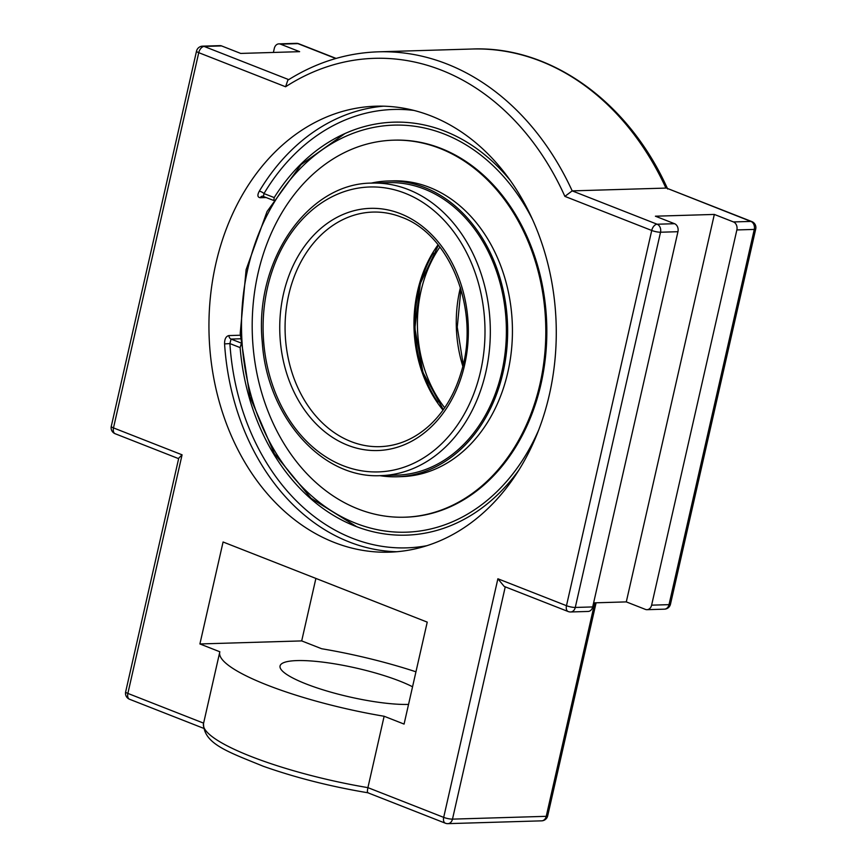 <?xml version="1.0" encoding="UTF-8"?>
<svg xmlns="http://www.w3.org/2000/svg" width="867" height="867" viewBox="0 0 867 867"><rect width="100%" height="100%" fill="white"/><g stroke="black" fill="none" stroke-linecap="round" stroke-linejoin="round"><path stroke-width="1.3" d="M383.452 106.186A223.09 173.617 -91.7 0 0 259.244 191.314C257.185 195.173 257.521 197.308 260.241 197.73L266.267 197.546M259.244 191.314A3.793 1.506 -149.2 0 1 263.98 193.579L263.481 196.332M240.267 335.226L228.921 335.572C225.962 336.255 224.51 339.03 224.575 343.906A223.09 173.617 -91.7 0 0 349.195 541.962A223.09 173.617 -91.7 0 0 396.793 551.737M228.921 335.572A3.793 2.948 -91.7 0 0 231.045 339.073L229.896 343.581L224.575 343.906M426.998 545.668A219.297 170.669 88.3 0 1 229.896 343.581L240.116 347.591L241.438 343.159M273.864 200.407L274.2 197.589L263.98 193.579A219.297 170.669 88.3 0 1 413.971 110.434M510.219 180.39A206.584 160.774 -91.7 0 0 342.736 134.569A206.584 160.774 -91.7 0 0 274.2 197.589M240.116 347.591A206.584 160.774 -91.7 0 0 354.451 525.836A206.584 160.774 -91.7 0 0 518.889 470.087M334.163 542.417A223.09 173.617 88.3 0 1 210.237 298.66A223.09 173.617 88.3 0 1 375.931 106.197A223.09 173.617 88.3 0 1 556.148 323.987A223.09 173.617 88.3 0 1 389.283 552.171A223.09 173.617 88.3 0 1 334.163 542.417M497.886 578.777L504.204 586.439L568.156 611.528A6.405 3.815 -68.6 0 1 566.476 605.697L497.886 578.777L443.687 817.375A6.405 3.815 111.4 0 0 445.367 823.206A6.405 6.405 0 0 0 447.892 823.65A6.405 4.985 88.3 0 0 452.487 819.131A6.405 1.268 -167.2 0 1 443.687 817.375L367.911 787.637C367.175 791.408 367.24 793.088 368.096 792.666M666.821 188.215L750.876 221.421A6.405 3.815 -68.6 0 1 751.83 221.584L666.821 188.215M733.471 221.941A6.405 4.985 88.3 0 1 736.863 229.939L651.616 605.166A6.405 4.985 88.3 0 1 647.02 609.685A6.405 4.985 88.3 0 1 645.438 609.403L626.299 601.893L714.332 214.431L733.471 221.941L750.876 221.421A6.405 4.985 88.3 0 1 754.279 229.419A6.405 1.268 12.8 0 0 755.731 228.953A6.405 6.405 0 0 0 751.83 221.584M273.387 52.453L274.308 48.389A6.405 4.985 88.3 0 1 278.903 43.87A6.405 4.985 88.3 0 1 280.485 44.152L299.624 51.662L240.701 53.429L221.562 45.918A6.405 4.985 -91.7 0 0 219.98 45.637L202.575 46.157A6.405 6.405 0 0 0 196.516 51.131A6.405 1.268 -167.2 0 0 198.749 52.67A6.405 3.815 -68.6 0 1 204.146 46.439A6.405 4.985 -91.7 0 0 202.575 46.157M445.367 823.206L367.803 792.763C330.392 786.499 295.528 777.656 263.2 766.233C228.259 751.895 203.778 743.994 203.507 723.62L219.73 652.244A136.553 27.061 12.8 0 0 267.177 685.06A136.553 27.061 12.8 0 0 384.135 716.261L404.076 724.086L427.236 622.127L223.079 541.994L199.909 643.953L219.85 651.778A136.553 27.061 12.8 0 0 219.73 652.244M203.615 723.154L127.872 693.416L182.081 454.817L178.754 458.144L125.65 691.877A6.405 6.405 0 0 0 129.551 699.257A6.405 3.815 -68.6 0 1 127.872 693.416A6.405 1.268 -167.2 0 1 125.65 691.877M568.156 611.528A6.405 6.405 0 0 0 570.681 611.972L588.097 611.452A6.405 4.985 -91.7 0 0 592.692 606.933L677.94 231.706A6.405 4.985 -91.7 0 0 674.548 223.708L655.398 216.197L714.332 214.431M182.081 454.817L113.49 427.908L198.749 52.67L285.59 86.765A270.97 210.876 88.3 0 1 564.883 196.375L572.187 190.881L665.932 188.085A277.364 215.861 88.3 0 0 472.071 49.018C550.783 45.713 628.748 101.981 667.655 189.006M285.59 86.765L287.844 80.176C316.249 62.348 346.41 52.898 378.326 51.825A277.364 215.861 -91.7 0 1 572.187 190.881L657.132 224.228A6.405 3.815 111.4 0 0 651.724 230.47L566.476 605.697A6.405 1.268 -167.2 0 0 575.276 607.453L660.524 232.226A6.405 1.268 -167.2 0 1 651.724 230.47L564.883 196.375M415.954 671.806A136.553 27.061 12.8 0 0 321.635 648.733L301.694 640.908L315.891 578.419M384.135 716.261L367.911 787.637A136.553 27.061 -167.2 0 1 250.953 756.436A136.553 27.061 -167.2 0 1 203.507 723.62M626.299 601.893L593.613 602.868M408.541 704.416A74.67 14.804 -167.2 0 1 326.285 690.826A74.67 14.804 -167.2 0 1 280.063 665.954A74.67 14.804 -167.2 0 1 297.056 660.589A74.67 14.804 -167.2 0 1 412.551 686.783M301.694 640.908L199.909 643.953M380.797 475.625L396.858 475.149A146.317 113.87 -91.7 0 0 481.445 421.969A146.317 113.87 -91.7 0 0 494.168 264.966A146.317 113.87 -91.7 0 0 388.102 182.634L372.041 183.11C307.536 182.883 254.042 261.27 262.257 342.01C266.798 416.377 321.755 479.039 380.797 475.625A146.317 113.87 -91.7 0 0 489.476 349.39A146.317 113.87 -91.7 0 0 408.194 189.515A146.317 113.87 -91.7 0 0 372.041 183.11M379.811 475.647A147.943 115.138 -91.7 0 0 396.902 476.774A147.943 115.138 -91.7 0 0 482.431 423.009A147.943 115.138 -91.7 0 0 495.295 264.251A147.943 115.138 -91.7 0 0 388.048 181.008A147.943 115.138 -91.7 0 0 371.054 183.154M404.64 517.198L405.658 517.176A188.594 146.772 -91.7 0 0 514.684 448.64A188.594 146.772 -91.7 0 0 531.092 246.271A188.594 146.772 -91.7 0 0 394.377 140.151L393.358 140.183A188.594 146.772 -91.7 0 0 284.333 208.719A188.594 146.772 -91.7 0 0 267.936 411.088A188.594 146.772 -91.7 0 0 404.64 517.198A188.594 146.772 -91.7 0 0 513.665 448.673A188.594 146.772 -91.7 0 0 530.073 246.304A188.594 146.772 -91.7 0 0 393.358 140.183M396.902 476.774L401.692 476.622A147.943 115.138 -91.7 0 0 487.211 422.868A147.943 115.138 -91.7 0 0 500.086 264.11A147.943 115.138 -91.7 0 0 392.838 180.867L388.048 181.008M444.673 407.761A117.348 91.328 88.3 0 1 421.026 290.976A117.348 91.328 88.3 0 1 439.862 247.041M433.381 252.882A119.039 92.639 -91.7 0 0 437.846 402.288M273.354 200.331L262.538 196.159A3.793 2.948 -91.7 0 0 260.241 197.73M240.658 342.844L231.045 339.073L240.419 338.791M677.94 231.706L660.524 232.226A6.405 4.985 -91.7 0 0 657.132 224.228L674.548 223.708M111.269 426.369A6.405 1.268 -167.2 0 0 113.49 427.908A6.405 3.815 111.4 0 0 115.17 433.738A6.405 6.405 0 0 1 111.269 426.369L196.516 51.131M570.681 611.972A6.405 4.985 -91.7 0 0 575.276 607.453L592.692 606.933M594.729 602.836L546.232 816.324A6.405 1.268 12.8 0 0 547.684 815.869L596.095 602.803M505.255 586.851L452.487 819.131L546.232 816.324A6.405 4.985 88.3 0 1 541.637 820.843A6.405 6.405 0 0 0 547.684 815.869M736.863 229.939L754.279 229.419L669.021 604.646A6.405 1.268 12.8 0 0 670.484 604.191L755.731 228.953M651.616 605.166L669.021 604.646A6.405 4.985 88.3 0 1 664.425 609.165A6.405 6.405 0 0 0 670.484 604.191M336.103 58.414L298.844 43.794A6.405 6.405 0 0 0 296.319 43.35A6.405 4.985 88.3 0 1 297.901 43.632L335.789 58.501M298.844 43.794A6.405 3.815 111.4 0 0 297.901 43.632L280.485 44.152M288.711 79.623L204.146 46.439L221.562 45.918M460.431 287.465A117.348 91.328 -91.7 0 0 459.878 289.816A117.348 91.328 -91.7 0 0 462.794 366.177M404.987 193.211A142.524 110.922 88.3 0 1 450.84 433.771A142.524 110.922 88.3 0 1 266.288 361.333A142.524 110.922 88.3 0 1 404.987 193.211M400.348 213.65A121.142 94.275 -91.7 0 0 282.458 356.554A121.142 94.275 -91.7 0 0 439.309 418.122A121.142 94.275 -91.7 0 0 400.348 213.65M379.93 446.668A117.348 91.328 88.3 0 1 350.94 441.531A117.348 91.328 88.3 0 1 285.752 313.312A117.348 91.328 88.3 0 1 372.908 212.079C382.553 211.797 392.036 213.477 401.345 217.118C450.374 234.231 480.535 311.047 461.233 372.03C454.839 393.661 444.468 411.261 430.14 424.841C415.098 438.702 398.354 445.974 379.93 446.668M438.073 244.787A117.348 91.328 -91.7 0 0 443.026 410.113M538.797 429.739A203.626 158.466 88.3 0 1 333.871 512.364A203.626 158.466 88.3 0 1 251.473 254.714A203.626 158.466 88.3 0 1 444.24 134.038A203.626 158.466 88.3 0 1 532.501 219.47M296.319 43.35L278.903 43.87M647.02 609.685L664.425 609.165M541.637 820.843L447.892 823.65M203.398 728.237L129.551 699.257M178.635 458.654L115.17 433.738M472.071 49.018L378.326 51.825M460.93 289.134L457.267 327.141L463.195 364.476M438.399 245.198L420.3 283.552L414.87 328.225L422.966 372.485L443.33 409.69M345.001 133.529L301.087 164.632L267.058 211.515L246.109 269.659L240.213 333.448L249.913 396.772L274.297 453.539L311.069 498.319L356.77 526.735"/></g></svg>
